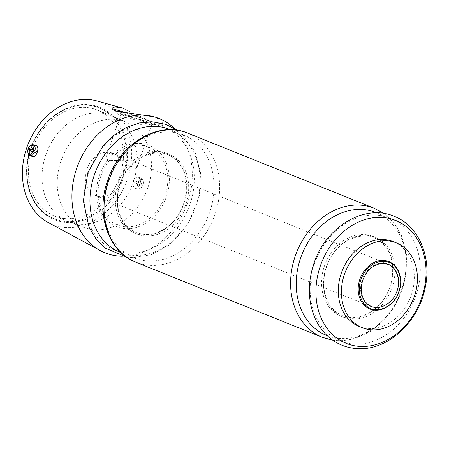<?xml version="1.0" encoding="UTF-8"?>
<svg xmlns="http://www.w3.org/2000/svg" width="449" height="449" viewBox="0 0 449 449"><rect width="100%" height="100%" fill="white"/><g stroke="black" fill="none" stroke-linecap="round" stroke-linejoin="round"><path stroke-width="0.34" stroke-dasharray="2.25 1.68" d="M86.853 169.088A22.865 18.308 -68.1 0 1 112.907 153.3A22.865 18.308 -68.1 0 1 121.342 181.351A22.865 18.308 -68.1 0 1 95.817 195.719A22.865 18.308 -68.1 0 1 86.853 169.088M390.383 301.627A22.865 18.308 -68.1 0 1 371.076 306.616A22.865 18.308 -68.1 0 1 362.113 279.991A22.865 18.308 -68.1 0 1 388.166 264.203L133.37 161.545C136.625 163.116 137.938 164.828 137.31 166.68C135.402 173.336 124.727 158.486 115.314 154.271L114.13 153.844C109.859 152.868 107.289 153.62 106.413 156.106C103.242 164.171 123.991 157.885 133.37 161.545M138.14 182.182L136.591 181.637A5.714 3.418 107.2 0 1 141.182 178.169A5.714 3.418 107.2 0 1 143.051 180.739A5.714 3.418 107.2 0 1 142.889 184.174L138.14 182.182A4.546 2.716 107.2 0 1 141.031 179.499A4.546 2.716 107.2 0 1 143.22 181.609A4.546 2.716 107.2 0 1 143.124 184.185M27.984 153.092A5.714 3.418 107.2 0 1 28.147 149.657M174.032 128.1A72.407 57.977 -68.1 0 1 185.892 207.359A72.407 57.977 -68.1 0 1 122.397 256.256M32.867 156.6L31.138 154.102L31.503 149.899C32.794 146.823 34.388 145.42 36.279 145.689M97.124 101.008A65.739 52.64 -68.1 0 1 125.872 183.175A65.739 52.64 -68.1 0 1 48.189 222.463M121.965 107.9L150.954 121.393L157.184 123.784A26.676 1.061 -161.1 0 1 162.128 126.152A26.676 1.061 -161.1 0 1 144.41 121.151A26.676 1.061 -161.1 0 1 116.325 111.133M152.643 116.414L160.905 119.928L163.122 123.256L157.184 123.784M132.792 185.572L134.784 188.153C139.499 189.989 142.995 178.354 138.135 177.226C135.8 176.934 134.077 178.562 132.96 182.109L132.792 185.572M393.397 241.657A45.731 36.616 -68.1 0 1 410.274 297.76A45.731 36.616 -68.1 0 1 359.217 326.49M99.386 175.632A43.822 35.089 -68.1 0 1 162.01 155.343A43.822 35.089 -68.1 0 1 137.445 227.099A43.822 35.089 -68.1 0 1 99.386 175.632M112.604 109.517A26.676 1.061 -161.1 0 1 111.649 108.871A26.676 1.061 -161.1 0 1 111.992 108.821M125.591 112.648A26.676 1.061 -161.1 0 1 150.954 121.393M123.368 112.396A18.538 0.735 -161.1 0 1 126.584 113.361A18.538 0.735 -161.1 0 1 145.268 119.692A18.538 0.735 -161.1 0 1 154.405 123.542A18.538 0.735 -161.1 0 1 138.601 118.873A18.538 0.735 -161.1 0 1 119.889 111.891M127.101 115.954A16.321 0.645 -161.1 0 1 143.282 121.432A16.321 0.645 -161.1 0 1 151.61 124.895A16.321 0.645 -161.1 0 1 151.594 124.917A16.321 0.645 -161.1 0 1 135.963 120.22A16.321 0.645 -161.1 0 1 120.73 114.349A16.321 0.645 -161.1 0 1 120.73 114.321A16.321 0.645 -161.1 0 1 127.101 115.954M135.149 181.194A5.714 3.418 -72.8 0 0 134.655 182.631L140.952 185.168A5.714 3.418 -72.8 0 0 141.446 183.731L136.591 181.637M142.395 185.617A5.714 3.418 107.2 0 1 140.801 188.019A5.714 3.418 107.2 0 1 137.804 189.085A5.714 3.418 107.2 0 1 136.098 183.08M141.446 183.731L142.889 184.174M142.63 185.628A4.546 2.716 107.2 0 1 141.424 187.401A4.546 2.716 107.2 0 1 138.32 187.805A4.546 2.716 107.2 0 1 137.647 183.619M28.405 148.204L28.641 148.215A5.714 3.418 107.2 0 1 30.235 145.813M30.004 148.849A5.714 3.418 107.2 0 1 30.083 148.664L28.641 148.215M36.38 151.201L30.083 148.664M140.952 185.168L134.655 182.631M60.941 161.068A56.697 45.4 -68.1 0 1 126.528 122.33A56.697 45.4 -68.1 0 1 146.475 191.476A56.697 45.4 -68.1 0 1 84.165 227.48A56.697 45.4 -68.1 0 1 60.941 161.068M45.764 154.984A57.163 45.77 -68.1 0 1 110.903 115.516A57.163 45.77 -68.1 0 1 111.885 115.932A57.163 45.77 -68.1 0 1 131.995 185.645A57.163 45.77 -68.1 0 1 69.174 221.941A57.163 45.77 -68.1 0 1 68.181 221.559A57.163 45.77 -68.1 0 1 45.764 154.984M32.16 149.506A57.163 45.77 -68.1 0 1 97.298 110.033A57.163 45.77 -68.1 0 1 118.396 180.161A57.163 45.77 -68.1 0 1 54.576 216.076A57.163 45.77 -68.1 0 1 32.16 149.506M100.845 176.087A41.92 33.568 -68.1 0 1 160.748 156.679A41.92 33.568 -68.1 0 1 137.248 225.314A41.92 33.568 -68.1 0 1 100.845 176.087M400.407 277.841A25.542 20.452 -68.1 0 1 389.35 305.275M30.644 149.135A60.593 48.52 -68.1 0 1 117.234 121.078A60.593 48.52 -68.1 0 1 83.267 220.296A60.593 48.52 -68.1 0 1 30.644 149.135M30.801 149.147A59.829 47.908 -68.1 0 1 98.982 107.839A59.829 47.908 -68.1 0 1 121.062 181.239A59.829 47.908 -68.1 0 1 54.267 218.831A59.829 47.908 -68.1 0 1 30.801 149.147M386.443 261.711A24.785 19.846 -68.1 0 1 398.285 292.933A24.785 19.846 -68.1 0 1 368.107 307.223C376.924 313.206 390.944 307.666 396.916 295.442C404.493 281.646 398.656 263.63 386.443 261.711M314.502 263.905A66.25 53.049 -68.1 0 1 409.174 233.233A66.25 53.049 -68.1 0 1 372.036 341.706A66.25 53.049 -68.1 0 1 314.502 263.905M326.271 266.987A43.02 34.45 -68.1 0 1 387.751 247.068A43.02 34.45 -68.1 0 1 363.634 317.51A43.02 34.45 -68.1 0 1 326.271 266.987M324.352 266.218A43.02 34.45 -68.1 0 1 385.831 246.299A43.02 34.45 -68.1 0 1 361.714 316.736A43.02 34.45 -68.1 0 1 324.352 266.218M376.773 212.848A66.25 53.049 -68.1 0 1 400.486 293.814A66.25 53.049 -68.1 0 1 327.265 335.729M374.393 208.325A69.55 55.687 -68.1 0 1 400.053 293.64A69.55 55.687 -68.1 0 1 322.41 337.339M187.834 133.157A69.55 55.687 -68.1 0 1 213.494 218.478A69.55 55.687 -68.1 0 1 135.851 262.177M170.502 129.739A66.25 53.049 -68.1 0 1 194.209 210.71A66.25 53.049 -68.1 0 1 120.994 252.624M88.515 172.859A66.25 53.049 -68.1 0 1 183.186 142.181A66.25 53.049 -68.1 0 1 146.048 250.654A66.25 53.049 -68.1 0 1 88.515 172.859M108.226 180.801A66.25 53.049 -68.1 0 1 202.897 150.123A66.25 53.049 -68.1 0 1 165.76 258.596A66.25 53.049 -68.1 0 1 108.226 180.801M120.001 183.882A43.02 34.45 -68.1 0 1 181.475 163.964A43.02 34.45 -68.1 0 1 157.358 234.4A43.02 34.45 -68.1 0 1 120.001 183.882M118.081 183.108A43.02 34.45 -68.1 0 1 179.555 163.189A43.02 34.45 -68.1 0 1 155.438 233.632A43.02 34.45 -68.1 0 1 118.081 183.108M115.314 154.271L112.907 153.3M371.076 306.616L95.817 195.719M143.22 181.609L143.051 180.739M111.891 108.175L111.649 108.871M163.116 123.251L162.128 126.152M151.594 124.917L154.405 123.542M120.73 114.349L119.35 111.537M120.73 114.321L106.424 156.106M151.61 124.895L137.304 166.68M134.784 188.153L137.804 189.085M138.135 177.226L141.182 178.169M141.424 187.401L140.801 188.019M126.528 122.33L111.885 115.932M84.165 227.48L69.174 221.941M110.903 115.516L97.298 110.033M68.181 221.559L54.576 216.076M98.982 107.839C74.169 96.866 40.567 117.29 30.51 149.006C20.115 177.602 31.043 210.205 54.267 218.831C31.492 210.446 20.491 177.984 30.942 149.214C41.072 117.29 74.714 97.001 98.982 107.839M326.496 267.026C322.517 279.334 322.837 290.621 327.467 300.886C330.958 308.07 336.043 313.02 342.716 315.737C353.75 319.71 364.717 317.23 375.622 308.295C395.378 292.333 398.56 256.598 381.919 242.954C366.047 226.941 334.892 239.985 326.496 267.026M383.794 213.427L395.563 225.056L401.546 235.467L406.822 255.857L404.83 282.55L394.121 307.717L382.576 322.056L368.5 332.821L349.569 339.904L332.726 340.179M126.45 257.075L133.331 257.647L151.24 254.723L168.184 245.839L188.204 224.051L199.378 195.725L200.563 172.887L195.062 151.891L183.024 134.807L177.518 130.322M120.225 183.922C116.246 196.23 116.566 207.517 121.191 217.782C124.682 224.966 129.767 229.916 136.445 232.627C147.474 236.606 158.446 234.125 169.352 225.19C189.102 209.223 192.29 173.488 175.643 159.85C159.777 143.837 128.616 156.881 120.225 183.922"/><path stroke-width="0.67" d="M388.166 264.203A22.865 18.308 -68.1 0 1 398.622 281.181A22.865 18.308 -68.1 0 1 390.383 301.627C380.505 309.636 372.041 309.58 364.981 301.464C360.945 295.532 360.205 288.46 362.753 280.249C366.317 271.028 372.137 265.511 380.202 263.692C390.911 262.738 397.051 268.564 398.622 281.181M27.816 152.228L27.984 153.092A5.714 3.418 107.2 0 0 29.853 155.668A5.714 3.418 107.2 0 0 34.444 152.194L32.895 151.655A4.546 2.716 107.2 0 1 30.004 154.338A4.546 2.716 107.2 0 1 27.816 152.228A4.546 2.716 107.2 0 1 27.911 149.646L29.589 150.106A5.714 3.418 107.2 0 1 29.808 149.371A5.714 3.418 107.2 0 1 30.004 148.849M32.895 151.655L27.911 149.646M122.397 256.256A72.407 57.977 -68.1 0 1 100.329 250.632A72.407 57.977 -68.1 0 1 76.661 168.521A72.407 57.977 -68.1 0 1 154.226 116.852A72.407 57.977 -68.1 0 1 174.032 128.1M29.612 146.436A4.546 2.716 107.2 0 1 32.71 146.026A4.546 2.716 107.2 0 1 33.389 150.213L28.405 148.204A4.546 2.716 107.2 0 1 29.612 146.436L30.235 145.813A5.714 3.418 107.2 0 1 33.232 144.746L36.279 145.689C37.98 146.615 38.305 148.81 37.267 152.273C36.088 155.388 34.624 156.83 32.867 156.6L29.853 155.668M100.329 250.632L48.189 222.463A65.739 52.64 -68.1 0 1 26.704 147.917A65.739 52.64 -68.1 0 1 97.124 101.008L121.965 107.9L114.933 106.896L111.891 108.175M154.226 116.852L116.325 111.133L112.604 109.517L111.913 108.097M344.389 274.485A45.731 36.616 -68.1 0 1 396.501 242.909A45.731 36.616 -68.1 0 1 413.377 299.012A45.731 36.616 -68.1 0 1 362.321 327.742A45.731 36.616 -68.1 0 1 344.389 274.485M362.321 327.742L359.217 326.49A45.731 36.616 -68.1 0 1 341.285 273.233A45.731 36.616 -68.1 0 1 393.397 241.657L396.501 242.909M111.992 108.821A26.676 1.061 -161.1 0 1 125.591 112.648M119.889 111.891A18.538 0.735 -161.1 0 1 119.35 111.537A18.538 0.735 -161.1 0 1 123.368 112.396M33.389 150.213L36.38 151.201A5.714 3.418 107.2 0 1 35.886 152.643L29.589 150.106M33.232 144.746A5.714 3.418 107.2 0 1 34.938 150.752M34.444 152.194L35.886 152.643M389.35 305.275A25.542 20.452 -68.1 0 1 365.065 306.044A25.542 20.452 -68.1 0 1 359.851 279.272A25.542 20.452 -68.1 0 1 382.043 260.442A25.542 20.452 -68.1 0 1 400.407 277.841M360.901 279.637A24.785 19.846 -68.1 0 1 386.443 261.711C396.714 263.03 404.527 277.521 398.723 292.596C393.807 306.448 378.125 314.031 368.107 307.223A24.785 19.846 -68.1 0 1 360.901 279.637M320.255 266.223A66.25 53.049 -68.1 0 1 414.932 235.551A66.25 53.049 -68.1 0 1 377.789 344.024A66.25 53.049 -68.1 0 1 320.255 266.223M327.265 335.729A66.25 53.049 -68.1 0 1 300.544 258.282A66.25 53.049 -68.1 0 1 376.773 212.848M332.726 340.179L322.41 337.339A69.55 55.687 -68.1 0 1 295.139 256.34A69.55 55.687 -68.1 0 1 374.393 208.325L383.794 213.427M108.579 181.177A69.55 55.687 -68.1 0 1 187.834 133.157C158.166 120.197 119.12 144.112 107.547 180.678C95.53 213.662 108.158 251.782 135.851 262.177A69.55 55.687 -68.1 0 1 108.579 181.177M120.994 252.624A66.25 53.049 -68.1 0 1 94.273 175.177A66.25 53.049 -68.1 0 1 170.502 129.739M313.817 263.788C307.47 283.134 307.862 301.262 314.99 318.184C318.852 326.827 324.324 333.837 331.39 339.214C339.64 345.348 348.946 348.508 359.312 348.699C389.036 349.765 419.254 320.861 425.36 286.771C431.758 256.749 418.67 225.869 394.441 216.401C364.745 203.144 325.43 227.065 313.817 263.788M374.393 208.325L187.834 133.157M322.41 337.339L135.851 262.177M177.518 130.322L165.838 124.367L152.918 121.864L139.493 122.942L126.287 127.488L113.956 135.216L103.107 145.712L87.836 172.736L83.357 200.849L89.003 227.138L96.002 238.874L105.408 248.162L126.45 257.075"/></g></svg>
